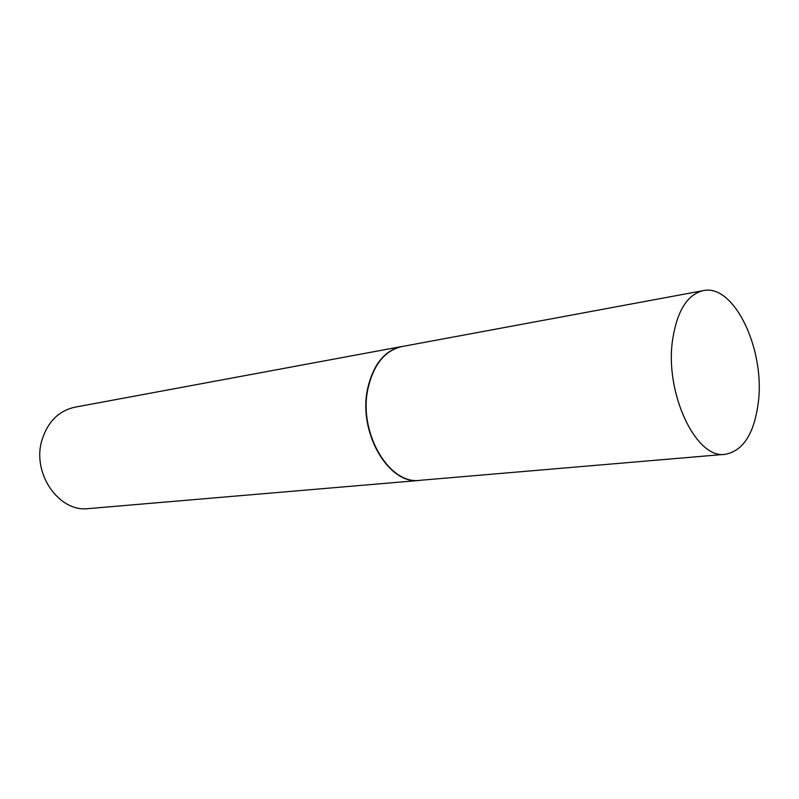 <?xml version="1.0" encoding="UTF-8"?>
<svg xmlns="http://www.w3.org/2000/svg" width="799" height="799" viewBox="0 0 799 799"><rect width="100%" height="100%" fill="white"/><g stroke="black" fill="none" stroke-linecap="round" stroke-linejoin="round"><path stroke-width="1.2" d="M703.18 290.646L401.897 346.556C385.058 350.451 373.812 364.214 368.139 387.855C357.792 431.77 388.833 485.173 419.964 480.309L725.282 454.301C743.28 450.856 754.286 433.527 758.321 402.306C765.192 349.453 734.111 283.485 703.18 290.646C687.39 294.471 677.212 310.751 672.648 339.455C664.378 392.988 696.199 459.665 725.282 454.301M403.635 346.237L401.607 346.546C384.748 350.441 373.483 364.214 367.81 387.865C357.453 431.82 388.524 485.273 419.685 480.399L421.722 480.159M401.607 346.546L74.846 407.2C58.856 410.776 47.94 421.592 42.097 439.64C31.411 473.058 58.896 512.678 88.539 508.593L419.685 480.399"/></g></svg>
